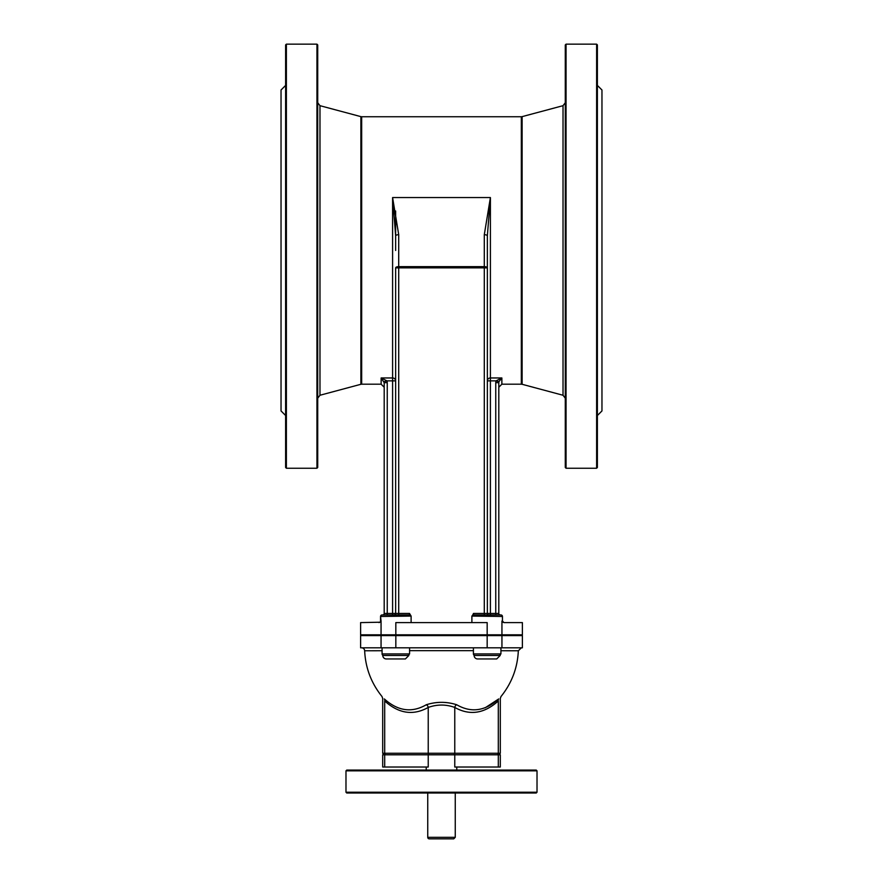 <?xml version="1.0" encoding="UTF-8"?>
<svg xmlns="http://www.w3.org/2000/svg" width="883" height="883" viewBox="0 0 883 883"><rect width="100%" height="100%" fill="white"/><g stroke="black" fill="none" stroke-linecap="round" stroke-linejoin="round"><path stroke-width="1.32" d="M317.714 44.912L317.714 467.482L316.942 468.244L316.942 44.15L317.714 44.912L316.942 44.15L286.379 44.15L285.617 44.912L286.379 44.15L286.379 468.244L285.617 467.482L285.617 44.912M597.383 44.912L597.383 467.482L596.621 468.244L596.621 44.15L597.383 44.912L596.621 44.15L566.058 44.15L565.286 44.912L566.058 44.15L566.058 468.244L565.286 467.482L565.286 44.912M429.27 838.85L453.73 838.85L455.253 837.327L427.747 837.327A1.523 1.523 0 0 0 429.27 838.85M441.5 770.837L537.019 770.837L537.019 792.239L345.981 792.239L345.981 770.837L441.5 770.837M537.019 770.837L536.257 770.075L346.743 770.075L345.981 770.837M345.981 792.239L346.743 793L536.257 793L537.019 792.239M498.299 754.799L498.299 767.018L500.308 767.018L500.308 754.799L428.233 754.799L428.233 767.018L382.692 767.018L382.692 754.799L384.701 754.799L384.701 767.018M498.299 767.018L454.767 767.018L454.767 754.799M428.233 754.799L384.701 754.799M383.608 655.462L408.873 655.462L383.608 655.462A1.523 1.523 0 0 1 382.074 653.928L409.58 653.928L408.056 655.462M474.944 655.462L500.208 655.462L474.944 655.462A1.523 1.523 0 0 1 473.42 653.928L500.926 653.928L499.392 655.462M479.524 655.462L487.173 655.462M498.299 700.981A3.057 2.373 -135.1 0 1 498.674 698.939C501.732 695.782 501.732 695.782 498.674 698.939C485.098 711.135 471.103 713.067 456.699 704.744C446.566 701.543 436.434 701.543 426.301 704.744A3.057 2.561 -118.6 0 1 428.233 707.438C437.074 704.27 445.926 704.27 454.767 707.438C469.712 715.804 484.226 713.652 498.299 700.981C500.948 697.68 500.948 697.68 498.299 700.981L498.299 753.265A1.523 1.325 90 0 1 496.974 754.799M456.699 704.744A3.057 2.561 -61.4 0 0 454.767 707.438L454.767 753.265L382.692 753.265L384.215 754.799M426.301 704.744C411.897 713.067 397.913 711.135 384.326 698.939A3.057 2.373 -44.9 0 1 384.701 700.981C382.052 697.68 382.052 697.68 384.701 700.981C398.774 713.652 413.288 715.804 428.233 707.438L428.233 753.265A1.523 1.325 -90 0 0 429.557 754.799M384.326 698.939C381.268 695.782 381.268 695.782 384.326 698.939M444.315 702.427L445.827 702.504M485.087 707.846L498.608 699.005M361.611 647.813A3.057 3.057 -90 0 1 364.657 650.76L382.074 650.738M409.58 650.661L473.42 650.672M500.926 650.738L518.332 650.76C517.537 667.901 511.754 683.155 501.003 696.521L500.308 698.453L500.308 753.265L454.767 753.265A1.523 1.325 -90 0 1 453.443 754.799M381.059 635.594L522.383 635.594L522.383 647.813L360.617 647.813L360.617 635.594L381.059 635.594L381.059 647.813M437.615 634.822L437.615 635.594M488.873 614.954A1.523 1.523 0 0 1 487.35 613.431L484.292 613.431L484.292 614.954L473.498 614.954L473.498 613.431L471.986 616.489A1.523 1.523 -90 0 1 473.498 614.954L500.926 614.954A1.523 1.523 0 0 1 502.449 616.489L502.449 621.069A1.523 1.523 0 0 0 502.968 622.217A1.523 1.523 0 0 1 502.449 621.069L503.983 622.603L502.968 622.217A1.523 1.523 0 0 1 502.449 621.069A1.523 1.523 0 0 0 502.968 622.217M471.886 616.08L502.449 616.489M500.341 614.954A1.523 1.523 0 0 1 498.807 613.431L495.749 613.431L495.749 614.954L500.926 614.954M471.886 622.603L471.886 616.124M503.983 622.603L522.383 622.603L522.383 634.822L360.617 634.822L360.617 622.603L380.032 622.217A1.523 1.523 0 0 0 380.551 621.069L380.551 616.489A1.523 1.523 0 0 1 382.074 614.954L394.127 614.954A1.523 1.523 0 0 0 395.65 613.431L395.65 267.858A3.057 1.214 -0 0 1 398.708 266.644L398.708 267.858L395.65 267.858M380.551 621.069A1.523 1.523 0 0 1 380.032 622.217A1.523 1.523 0 0 0 380.551 621.069A1.523 1.523 0 0 1 380.032 622.217L381.059 621.069L380.551 616.489L411.114 616.08L411.114 622.603M411.014 616.489A1.523 1.523 -90 0 0 409.502 614.954L409.502 613.431L398.708 613.431L398.708 614.954L409.502 614.954L382.074 614.954A1.523 1.523 0 0 0 380.551 616.489M409.502 613.431L411.114 616.08M380.032 622.217L379.017 622.603L380.032 622.217M387.251 614.954L387.251 613.431L384.193 613.431A1.523 1.523 0 0 1 382.659 614.954A1.523 1.523 0 0 0 384.193 613.431L384.193 382.648L381.136 377.957L386.997 380.871L384.072 381.699M392.593 614.954L392.593 377.957A3.057 2.914 180 0 1 395.65 380.871L386.997 380.871L387.251 382.648L384.193 382.648M487.173 634.822L487.173 622.603L395.827 622.603L395.827 634.822M384.193 387.251L381.136 384.193L381.136 377.957L392.593 377.957L392.593 197.56L398.708 234.69A3.057 1.214 180 0 0 395.65 235.904L392.769 199.094M395.65 250.463L395.65 210.993M285.617 85.408L281.037 90L281.037 410.937L285.617 415.518M487.35 267.858A3.057 1.214 180 0 0 484.292 266.644L484.292 267.858L487.35 267.858L487.35 235.904L490.407 197.56L484.292 234.69A3.057 1.214 -0 0 1 487.35 235.904L487.35 613.431L490.407 613.431L490.407 377.957A3.057 2.914 -0 0 0 487.35 380.871L496.003 380.871L498.928 381.699L501.864 377.957L496.003 380.871L495.749 382.648L498.807 382.648L498.928 381.699M498.807 613.431L498.807 382.648M597.383 85.408L601.963 90L601.963 410.937L597.383 415.518M500.208 655.462L496.721 658.95L477.615 658.95A3.488 3.488 0 0 1 474.127 655.462M408.873 655.462L405.385 658.95L386.279 658.95A3.488 3.488 0 0 1 382.792 655.462M386.026 754.799A1.523 1.325 -90 0 1 384.701 753.265L384.701 700.981M395.827 635.594L395.827 647.813M487.173 635.594L487.173 647.813M501.941 635.594L501.941 647.813M501.941 621.069L501.941 634.822M381.059 621.069L381.059 634.822M394.127 614.954A1.523 1.523 0 0 0 395.65 613.431L398.708 613.431L398.708 267.858L484.292 267.858L484.292 613.431L473.498 613.431M490.407 614.954L490.407 613.431L495.749 613.431L495.749 382.648M395.65 613.431L387.251 613.431L387.251 382.648M398.708 234.69L398.708 266.644L484.292 266.644L484.292 234.69M360.882 116.633L361.666 116.744L361.666 384.193L360.882 384.293L360.882 116.633L319.977 105.684L319.977 395.253L317.714 398.211M522.118 116.633L563.023 105.684L563.023 395.253L522.118 384.293L522.118 116.633L521.334 116.744L521.334 384.193L501.864 384.193L501.864 377.957L490.407 377.957L490.407 197.56L392.593 197.56M316.942 468.244L286.379 468.244M427.747 793L427.747 837.327M455.253 793L455.253 837.327M426.213 767.018L426.213 770.075M456.787 767.018L456.787 770.075M382.074 647.813L382.074 653.928M409.58 647.813L409.58 653.928M473.42 647.813L473.42 653.928M500.926 647.813L500.926 653.928M500.308 753.265L498.785 754.799M382.692 753.265L382.692 698.453L381.997 696.521C371.246 683.155 365.463 667.901 364.657 650.76M518.332 650.76L521.389 647.813M319.977 105.684L317.714 102.726M360.882 384.293L319.977 395.253M501.864 384.193L498.807 387.251M563.023 105.684L565.286 102.726M563.023 395.253L565.286 398.211M522.118 384.293L521.334 384.193M521.334 116.744L361.666 116.744M381.136 384.193L361.666 384.193M596.621 468.244L566.058 468.244M401.942 634.822L401.942 635.594L401.942 634.822M481.058 634.822L481.058 635.594M493.288 634.822L493.288 635.594M389.712 634.822L389.712 635.594"/></g></svg>
